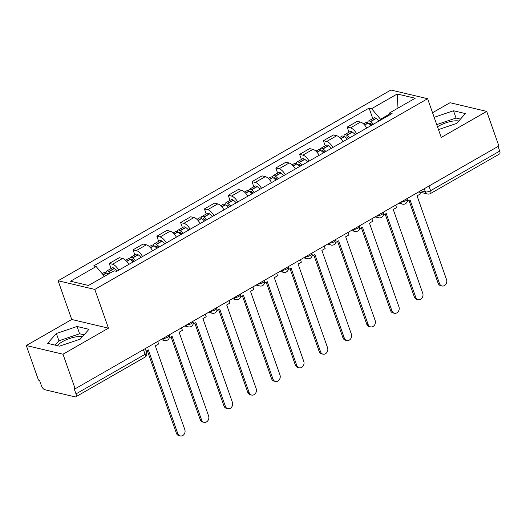 <?xml version="1.0" encoding="UTF-8"?>
<svg xmlns="http://www.w3.org/2000/svg" width="526" height="526" viewBox="0 0 526 526"><rect width="100%" height="100%" fill="white"/><g stroke="black" fill="none" stroke-linecap="round" stroke-linejoin="round"><path stroke-width="0.79" d="M437.5 126.799A15.293 5.253 160.6 0 1 438.94 125.924A15.293 5.253 160.6 0 1 458.79 121M57.387 345.661A15.293 5.253 160.6 0 1 62.515 341.644A15.293 5.253 160.6 0 1 82.365 336.719M26.3 345.529L62.995 354.215L75.165 388.78L498.872 145.958L486.701 111.394L441.248 137.444L427.612 98.71L390.917 90.025L58.11 280.752L71.753 319.486L26.3 345.529L38.47 380.094L39.542 380.351L41.436 385.736A3.919 1.736 -119.8 0 0 44.802 389.713L75.073 396.88A3.919 1.736 -119.8 0 0 75.803 396.808A3.919 1.736 -119.8 0 0 75.994 393.908L145.084 354.314A3.919 1.348 -19.4 0 0 146.642 352.505L145.268 348.6M486.701 111.394L450.006 102.715L432.543 112.722M62.995 354.215L108.448 328.165L94.805 289.431L427.612 98.71M75.165 388.78L74.094 388.523L75.994 393.908M498.056 146.425L499.7 151.087A3.919 1.736 60.2 0 1 499.509 153.986L430.419 193.581A3.919 1.736 -119.8 0 0 430.61 190.688L499.7 151.087M366.76 128.035A9.021 3.998 -119.8 0 0 360.52 122.104L357.259 121.328L347.193 127.101L350.454 127.871A9.021 3.998 60.2 0 1 356.694 133.808M348.988 132.204L347.193 127.101M342.965 141.672A9.021 3.998 -119.8 0 0 336.725 135.741L333.464 134.965L323.398 140.738L326.659 141.507A9.021 3.998 60.2 0 1 332.899 147.444M325.193 145.84L323.398 140.738M319.177 155.308A9.021 3.998 -119.8 0 0 312.931 149.377L309.669 148.602L299.603 154.374L302.864 155.144A9.021 3.998 60.2 0 1 309.11 161.081M301.405 159.477L299.603 154.374M295.382 168.945A9.021 3.998 -119.8 0 0 289.142 163.007L285.874 162.238L275.808 168.004L279.076 168.78A9.021 3.998 60.2 0 1 285.316 174.711M277.61 173.113L275.808 168.004M271.587 182.581A9.021 3.998 -119.8 0 0 265.347 176.644L262.086 175.875L252.02 181.641L255.281 182.417A9.021 3.998 60.2 0 1 261.521 188.347M253.815 186.75L252.02 181.641M247.792 196.218A9.021 3.998 -119.8 0 0 241.552 190.28L238.291 189.511L228.225 195.278L231.486 196.053A9.021 3.998 60.2 0 1 237.726 201.984M230.02 200.386L228.225 195.278M223.997 209.854A9.021 3.998 -119.8 0 0 217.757 203.917L214.496 203.148L204.43 208.914L207.691 209.683A9.021 3.998 60.2 0 1 213.931 215.621M206.225 214.016L204.43 208.914M200.209 223.484A9.021 3.998 -119.8 0 0 193.969 217.554L190.701 216.778L180.635 222.551L183.903 223.32A9.021 3.998 60.2 0 1 190.142 229.257M182.437 227.653L180.635 222.551M176.414 237.121A9.021 3.998 -119.8 0 0 170.174 231.19L166.906 230.414L156.84 236.187L160.108 236.956A9.021 3.998 60.2 0 1 166.347 242.894M158.642 241.289L156.84 236.187M152.619 250.757A9.021 3.998 -119.8 0 0 146.379 244.827L143.118 244.051L133.052 249.824L136.313 250.593A9.021 3.998 60.2 0 1 142.553 256.53M134.847 254.926L133.052 249.824M128.824 264.394A9.021 3.998 -119.8 0 0 122.584 258.463L119.323 257.687L109.257 263.454L112.518 264.23A9.021 3.998 60.2 0 1 118.758 270.16M111.052 268.562L109.257 263.454M389.161 114.267L380.515 119.224L380.791 120M380.515 119.224L371.606 108.678L397.229 93.99L415.198 98.244L389.575 112.926L388.813 115.398M371.606 108.678L369.088 108.08L93.635 265.939L96.146 266.537L70.523 281.219L88.493 285.473L114.122 270.785L116.634 271.383L392.087 113.524L389.575 112.926M58.11 280.752L94.805 289.431M438.487 129.587L456.634 123.419L465.392 113.577L453.471 110.756L434.16 117.318M71.753 319.486L108.448 328.165M59.53 346.167L80.208 339.145L88.966 329.302L77.046 326.482L56.367 333.504L47.61 343.346L59.53 346.167M372.783 118.567L369.088 108.08M96.146 266.537L104.431 276.341M397.229 93.99L397.998 108.1M460.48 119.1L456.042 118.054L436.731 124.609M456.042 118.054L453.471 110.756M84.055 334.825L79.617 333.773L58.938 340.802L55.092 345.122M58.938 340.802L56.367 333.504M79.617 333.773L77.046 326.482M441.991 285.98L440.597 285.651A4.51 3.735 -76.7 0 1 438.125 283.271L439.519 283.599A4.51 3.735 103.3 0 0 441.991 285.98A4.51 3.735 103.3 0 0 445.831 284.296A4.51 3.735 103.3 0 0 446.535 279.582L417.052 195.863L420.333 193.982L419.452 191.477M407.19 201.517L410.037 199.887L439.519 283.599M373.467 124.195A14.906 6.601 -119.8 0 0 370.6 121.651L370.422 121.526A4.951 2.196 -119.8 0 0 368.41 121.072A4.951 2.196 -119.8 0 0 367.759 122.775M368.41 121.072L373.979 117.883A4.951 2.196 60.2 0 1 375.991 118.337L376.169 118.462A14.906 6.601 60.2 0 1 379.036 121.006M363.505 123.886L365.971 122.473A4.951 2.196 60.2 0 1 367.983 122.92L368.161 123.045A14.906 6.601 60.2 0 1 371.027 125.596M369.364 123.998A2.4 1.065 60.2 0 1 369.679 123.288A2.4 1.065 60.2 0 1 370.652 123.505L370.83 123.63A12.354 5.47 60.2 0 1 372.316 124.853M408.978 200.491L438.125 283.271M418.196 299.616L416.802 299.287A4.51 3.735 -76.7 0 1 414.337 296.907L415.724 297.236A4.51 3.735 103.3 0 0 418.196 299.616A4.51 3.735 103.3 0 0 422.043 297.933A4.51 3.735 103.3 0 0 422.74 293.219L393.257 209.499L396.538 207.619L395.657 205.114M383.401 215.147L386.242 213.517L415.724 297.236M349.672 137.832A14.906 6.601 -119.8 0 0 346.805 135.287L346.627 135.162A4.951 2.196 -119.8 0 0 344.615 134.709A4.951 2.196 -119.8 0 0 343.971 136.412M344.615 134.709L350.185 131.52A4.951 2.196 60.2 0 1 352.196 131.967L352.374 132.092A14.906 6.601 60.2 0 1 355.241 134.643M339.711 137.523L342.176 136.109A4.951 2.196 60.2 0 1 344.188 136.556L344.366 136.681A14.906 6.601 60.2 0 1 347.232 139.232M345.569 137.634A2.4 1.065 60.2 0 1 345.884 136.924A2.4 1.065 60.2 0 1 346.864 137.141L347.035 137.266A12.354 5.47 60.2 0 1 348.521 138.489M385.183 214.128L414.337 296.907M394.401 313.253L393.007 312.924A4.51 3.735 -76.7 0 1 390.542 310.544L391.929 310.873A4.51 3.735 103.3 0 0 394.401 313.253A4.51 3.735 103.3 0 0 398.248 311.563A4.51 3.735 103.3 0 0 398.945 306.855L369.469 223.136L372.743 221.255L371.862 218.75M359.606 228.784L362.447 227.153L391.929 310.873M325.877 151.468A14.906 6.601 -119.8 0 0 323.01 148.924L322.839 148.792A4.951 2.196 -119.8 0 0 320.821 148.345A4.951 2.196 -119.8 0 0 320.176 150.048M320.821 148.345L326.39 145.156A4.951 2.196 60.2 0 1 328.402 145.603L328.579 145.728A14.906 6.601 60.2 0 1 331.446 148.279M315.916 151.159L318.381 149.746A4.951 2.196 60.2 0 1 320.4 150.193L320.571 150.318A14.906 6.601 60.2 0 1 323.437 152.862M321.774 151.271A2.4 1.065 60.2 0 1 322.09 150.561A2.4 1.065 60.2 0 1 323.069 150.778L323.24 150.903A12.354 5.47 60.2 0 1 324.726 152.126M361.388 227.765L390.542 310.544M370.606 326.889L369.219 326.561A4.51 3.735 -76.7 0 1 366.747 324.18L368.141 324.509A4.51 3.735 103.3 0 0 370.606 326.889A4.51 3.735 103.3 0 0 374.453 325.2A4.51 3.735 103.3 0 0 375.156 320.485L345.674 236.772L348.955 234.892L348.067 232.38M335.812 242.42L338.659 240.79L368.141 324.509M302.082 165.105A14.906 6.601 -119.8 0 0 299.222 162.554L299.044 162.429A4.951 2.196 -119.8 0 0 297.032 161.982A4.951 2.196 -119.8 0 0 296.381 163.678M297.032 161.982L302.595 158.793A4.951 2.196 60.2 0 1 304.613 159.24L304.784 159.365A14.906 6.601 60.2 0 1 307.651 161.909M292.121 164.796L294.586 163.382A4.951 2.196 60.2 0 1 296.605 163.829L296.776 163.954A14.906 6.601 60.2 0 1 299.642 166.499M297.986 164.901A2.4 1.065 60.2 0 1 298.295 164.191A2.4 1.065 60.2 0 1 299.274 164.414L299.452 164.539A12.354 5.47 60.2 0 1 300.938 165.762M337.593 241.401L366.747 324.18M346.812 340.526L345.424 340.197A4.51 3.735 -76.7 0 1 342.952 337.817L344.346 338.146A4.51 3.735 103.3 0 0 346.812 340.526A4.51 3.735 103.3 0 0 350.658 338.836A4.51 3.735 103.3 0 0 351.361 334.122L321.879 250.409L325.16 248.528L324.272 246.017M312.017 256.057L314.864 254.426L344.346 338.146M278.293 178.741A14.906 6.601 -119.8 0 0 275.427 176.19L275.249 176.065A4.951 2.196 -119.8 0 0 273.237 175.618A4.951 2.196 -119.8 0 0 272.586 177.315M273.237 175.618L278.8 172.429A4.951 2.196 60.2 0 1 280.818 172.876L280.989 173.001A14.906 6.601 60.2 0 1 283.856 175.546M268.332 178.432L270.798 177.019A4.951 2.196 60.2 0 1 272.81 177.466L272.987 177.591A14.906 6.601 60.2 0 1 275.854 180.135M274.191 178.538A2.4 1.065 60.2 0 1 274.506 177.827A2.4 1.065 60.2 0 1 275.479 178.044L275.657 178.169A12.354 5.47 60.2 0 1 277.143 179.399M313.805 255.038L342.952 337.817M323.023 354.156L321.629 353.827A4.51 3.735 -76.7 0 1 319.164 351.453L320.551 351.782A4.51 3.735 103.3 0 0 323.023 354.156A4.51 3.735 103.3 0 0 326.863 352.473A4.51 3.735 103.3 0 0 327.566 347.758L298.084 264.039L301.365 262.165L300.484 259.653M288.228 269.693L291.069 268.063L320.551 351.782M254.499 192.371A14.906 6.601 -119.8 0 0 251.632 189.827L251.454 189.702A4.951 2.196 -119.8 0 0 249.442 189.255A4.951 2.196 -119.8 0 0 248.798 190.951M249.442 189.255L255.011 186.066A4.951 2.196 60.2 0 1 257.023 186.513L257.201 186.638A14.906 6.601 60.2 0 1 260.068 189.182M244.537 192.062L247.003 190.655A4.951 2.196 60.2 0 1 249.015 191.102L249.192 191.227A14.906 6.601 60.2 0 1 252.059 193.772M250.396 192.174A2.4 1.065 60.2 0 1 250.711 191.464A2.4 1.065 60.2 0 1 251.684 191.681L251.862 191.806A12.354 5.47 60.2 0 1 253.348 193.035M290.01 268.668L319.164 351.453M299.228 367.792L297.834 367.464A4.51 3.735 -76.7 0 1 295.369 365.09L296.756 365.419A4.51 3.735 103.3 0 0 299.228 367.792A4.51 3.735 103.3 0 0 303.075 366.109A4.51 3.735 103.3 0 0 303.772 361.395L274.289 277.675L277.57 275.795L276.689 273.29M264.433 283.33L267.274 281.699L296.756 365.419M230.704 206.008A14.906 6.601 -119.8 0 0 227.837 203.463L227.666 203.338A4.951 2.196 -119.8 0 0 225.647 202.891A4.951 2.196 -119.8 0 0 225.003 204.588M225.647 202.891L231.216 199.696A4.951 2.196 60.2 0 1 233.228 200.15L233.406 200.275A14.906 6.601 60.2 0 1 236.273 202.819M220.742 205.699L223.208 204.285A4.951 2.196 60.2 0 1 225.22 204.739L225.398 204.864A14.906 6.601 60.2 0 1 228.264 207.408M226.601 205.811A2.4 1.065 60.2 0 1 226.916 205.101A2.4 1.065 60.2 0 1 227.896 205.318L228.067 205.442A12.354 5.47 60.2 0 1 229.553 206.665M266.215 282.304L295.369 365.09M275.433 381.429L274.046 381.1A4.51 3.735 -76.7 0 1 271.574 378.72L272.961 379.049A4.51 3.735 103.3 0 0 275.433 381.429A4.51 3.735 103.3 0 0 279.28 379.746A4.51 3.735 103.3 0 0 279.983 375.031L250.501 291.312L253.775 289.431L252.894 286.926M240.638 296.966L243.485 295.336L272.961 379.049M206.909 219.644A14.906 6.601 -119.8 0 0 204.042 217.1L203.871 216.975A4.951 2.196 -119.8 0 0 201.852 216.528A4.951 2.196 -119.8 0 0 201.208 218.224M201.852 216.528L207.422 213.332A4.951 2.196 60.2 0 1 209.433 213.786L209.611 213.911A14.906 6.601 60.2 0 1 212.478 216.456M196.948 219.335L199.413 217.922A4.951 2.196 60.2 0 1 201.432 218.375L201.603 218.5A14.906 6.601 60.2 0 1 204.469 221.045M202.806 219.447A2.4 1.065 60.2 0 1 203.121 218.737A2.4 1.065 60.2 0 1 204.101 218.954L204.272 219.079A12.354 5.47 60.2 0 1 205.765 220.302M242.42 295.941L271.574 378.72M251.638 395.065L250.251 394.737A4.51 3.735 -76.7 0 1 247.779 392.357L249.173 392.685A4.51 3.735 103.3 0 0 251.638 395.065A4.51 3.735 103.3 0 0 255.485 393.382A4.51 3.735 103.3 0 0 256.188 388.668L226.706 304.948L229.987 303.068L229.099 300.563M216.844 310.596L219.69 308.972L249.173 392.685M183.12 233.281A14.906 6.601 -119.8 0 0 180.254 230.736L180.076 230.612A4.951 2.196 -119.8 0 0 178.064 230.158A4.951 2.196 -119.8 0 0 177.413 231.861M178.064 230.158L183.627 226.969A4.951 2.196 60.2 0 1 185.645 227.416L185.816 227.541A14.906 6.601 60.2 0 1 188.683 230.092M173.153 232.972L175.618 231.558A4.951 2.196 60.2 0 1 177.637 232.005L177.808 232.13A14.906 6.601 60.2 0 1 180.674 234.681M179.018 233.084A2.4 1.065 60.2 0 1 179.327 232.374A2.4 1.065 60.2 0 1 180.306 232.591L180.484 232.716A12.354 5.47 60.2 0 1 181.97 233.939M218.625 309.577L247.779 392.357M227.843 408.702L226.456 408.373A4.51 3.735 -76.7 0 1 223.984 405.993L225.378 406.322A4.51 3.735 103.3 0 0 227.843 408.702A4.51 3.735 103.3 0 0 231.69 407.019A4.51 3.735 103.3 0 0 232.393 402.305L202.911 318.585L206.192 316.705L205.304 314.2M193.049 324.233L195.896 322.602L225.378 406.322M159.325 246.918A14.906 6.601 -119.8 0 0 156.459 244.373L156.281 244.248A4.951 2.196 -119.8 0 0 154.269 243.794A4.951 2.196 -119.8 0 0 153.618 245.497M154.269 243.794L159.838 240.606A4.951 2.196 60.2 0 1 161.85 241.053L162.021 241.178A14.906 6.601 60.2 0 1 164.888 243.729M149.364 246.609L151.83 245.195A4.951 2.196 60.2 0 1 153.842 245.642L154.019 245.767A14.906 6.601 60.2 0 1 156.886 248.318M155.223 246.72A2.4 1.065 60.2 0 1 155.538 246.01A2.4 1.065 60.2 0 1 156.511 246.227L156.689 246.352A12.354 5.47 60.2 0 1 158.175 247.575M194.837 323.214L223.984 405.993M204.055 422.339L202.661 422.01A4.51 3.735 -76.7 0 1 200.196 419.63L201.583 419.958A4.51 3.735 103.3 0 0 204.055 422.339A4.51 3.735 103.3 0 0 207.895 420.649A4.51 3.735 103.3 0 0 208.598 415.941L179.116 332.222L182.397 330.341L181.516 327.829M169.26 337.87L172.101 336.239L201.583 419.958M135.53 260.554A14.906 6.601 -119.8 0 0 132.664 258.003L132.486 257.878A4.951 2.196 -119.8 0 0 130.474 257.431A4.951 2.196 -119.8 0 0 129.83 259.127M130.474 257.431L136.043 254.242A4.951 2.196 60.2 0 1 138.055 254.689L138.233 254.814A14.906 6.601 60.2 0 1 141.099 257.359M125.569 260.245L128.035 258.831A4.951 2.196 60.2 0 1 130.047 259.279L130.224 259.403A14.906 6.601 60.2 0 1 133.091 261.948M131.428 260.35A2.4 1.065 60.2 0 1 131.743 259.647A2.4 1.065 60.2 0 1 132.716 259.864L132.894 259.989A12.354 5.47 60.2 0 1 134.38 261.212M171.042 336.85L200.196 419.63M180.26 435.975L178.866 435.646A4.51 3.735 -76.7 0 1 176.401 433.266L177.788 433.595A4.51 3.735 103.3 0 0 180.26 435.975A4.51 3.735 103.3 0 0 184.107 434.285A4.51 3.735 103.3 0 0 184.804 429.571L155.321 345.858L158.602 343.978L157.721 341.466M146.156 351.112L148.306 349.875L177.788 433.595M110.427 272.902A14.906 6.601 -119.8 0 0 108.869 271.64L108.698 271.515A4.951 2.196 -119.8 0 0 106.679 271.068A4.951 2.196 -119.8 0 0 106.035 272.764M106.679 271.068L112.248 267.879A4.951 2.196 60.2 0 1 114.26 268.326L114.438 268.451A14.906 6.601 60.2 0 1 117.305 270.995M102.162 273.658L104.24 272.468A4.951 2.196 60.2 0 1 106.252 272.915L106.43 273.04A14.906 6.601 60.2 0 1 107.988 274.302M107.633 273.987A2.4 1.065 60.2 0 1 107.948 273.277A2.4 1.065 60.2 0 1 108.928 273.5L109.099 273.625A12.354 5.47 60.2 0 1 109.132 273.645M147.247 350.487L176.401 433.266M162.882 338.507A3.919 1.348 -19.4 0 0 167.656 337.205A3.919 1.348 -19.4 0 0 169.214 335.397L169.063 334.97M186.677 324.871A3.919 1.348 -19.4 0 0 191.451 323.569A3.919 1.348 -19.4 0 0 193.009 321.761L192.858 321.333M210.472 311.234A3.919 1.348 -19.4 0 0 215.239 309.932A3.919 1.348 -19.4 0 0 216.804 308.124L216.653 307.697M234.267 297.604A3.919 1.348 -19.4 0 0 239.034 296.296A3.919 1.348 -19.4 0 0 240.592 294.488L240.441 294.06M258.062 283.968A3.919 1.348 -19.4 0 0 262.829 282.659A3.919 1.348 -19.4 0 0 264.387 280.851L264.236 280.424M281.851 270.331A3.919 1.348 -19.4 0 0 286.624 269.029A3.919 1.348 -19.4 0 0 288.182 267.215L288.031 266.787M305.645 256.695A3.919 1.348 -19.4 0 0 310.419 255.393A3.919 1.348 -19.4 0 0 311.977 253.585L311.826 253.151M329.44 243.058A3.919 1.348 -19.4 0 0 334.207 241.756A3.919 1.348 -19.4 0 0 335.772 239.948L335.621 239.521M353.235 229.421A3.919 1.348 -19.4 0 0 358.002 228.12A3.919 1.348 -19.4 0 0 359.56 226.311L359.409 225.884M377.03 215.785A3.919 1.348 -19.4 0 0 381.797 214.483A3.919 1.348 -19.4 0 0 383.355 212.675L383.204 212.248M400.819 202.148A3.919 1.348 -19.4 0 0 405.592 200.847A3.919 1.348 -19.4 0 0 407.15 199.038L406.999 198.611M420.636 190.793L425.416 191.931A3.919 1.348 -19.4 0 0 430.61 190.688L428.966 186.02M424.285 188.709L425.416 191.931A3.919 3.248 -76.7 0 0 427.566 193.995A3.919 3.919 0 0 0 430.419 193.581M136.313 250.593L146.379 244.827M160.108 236.956L170.174 231.19M183.903 223.32L193.969 217.554M207.691 209.683L217.757 203.917M231.486 196.053L241.552 190.28M255.281 182.417L265.347 176.644M279.076 168.78L289.142 163.007M302.864 155.144L312.931 149.377M326.659 141.507L336.725 135.741M350.454 127.871L360.52 122.104M112.518 264.23L122.584 258.463M400.496 202.339A3.919 3.248 103.3 0 0 402.548 204.16A3.919 3.919 0 0 0 407.15 199.038M376.701 215.976A3.919 3.248 103.3 0 0 378.753 217.79A3.919 3.919 0 0 0 383.355 212.675M352.907 229.606A3.919 3.248 103.3 0 0 354.958 231.427A3.919 3.919 0 0 0 359.56 226.311M329.118 243.242A3.919 3.248 103.3 0 0 331.17 245.063A3.919 3.919 0 0 0 335.772 239.948M305.323 256.879A3.919 3.248 103.3 0 0 307.375 258.7A3.919 3.919 0 0 0 311.977 253.585M281.528 270.515A3.919 3.248 103.3 0 0 283.58 272.337A3.919 3.919 0 0 0 288.182 267.215M257.733 284.152A3.919 3.248 103.3 0 0 259.785 285.973A3.919 3.919 0 0 0 264.387 280.851M233.945 297.788A3.919 3.248 103.3 0 0 235.99 299.61A3.919 3.919 0 0 0 240.592 294.488M210.15 311.425A3.919 3.248 103.3 0 0 212.202 313.246A3.919 3.919 0 0 0 216.804 308.124M186.355 325.055A3.919 3.248 103.3 0 0 188.407 326.876A3.919 3.919 0 0 0 193.009 321.761M162.56 338.691A3.919 3.248 103.3 0 0 164.612 340.513A3.919 3.919 0 0 0 169.214 335.397M143.44 349.652L145.084 354.314A3.919 1.736 -119.8 0 1 144.893 357.213A3.919 3.919 0 0 0 146.642 352.505M370.6 121.651L376.169 118.462M370.422 121.526L375.991 118.337M364.518 124.912L367.983 122.92M370.159 124.721L371.363 124.031M364.649 125.063L368.161 123.045M346.805 135.287L352.374 132.092M346.627 135.162L352.196 131.967M340.723 138.548L344.188 136.556M346.364 138.358L347.568 137.667M340.855 138.693L344.366 136.681M323.01 148.924L328.579 145.728M322.839 148.792L328.402 145.603M316.928 152.185L320.4 150.193M322.57 151.988L323.773 151.304M317.06 152.33L320.571 150.318M299.222 162.554L304.784 159.365M299.044 162.429L304.613 159.24M293.133 165.815L296.605 163.829M298.775 165.624L299.978 164.934M293.265 165.966L296.776 163.954M275.427 176.19L280.989 173.001M275.249 176.065L280.818 172.876M269.338 179.451L272.81 177.466M274.986 179.261L276.183 178.57M269.47 179.603L272.987 177.591M251.632 189.827L257.201 186.638M251.454 189.702L257.023 186.513M245.55 193.088L249.015 191.102M251.191 192.897L252.395 192.207M245.681 193.239L249.192 191.227M227.837 203.463L233.406 200.275M227.666 203.338L233.228 200.15M221.755 206.725L225.22 204.739M227.396 206.534L228.6 205.844M221.887 206.876L225.398 204.864M204.042 217.1L209.611 213.911M203.871 216.975L209.433 213.786M197.96 220.361L201.432 218.375M203.601 220.17L204.805 219.48M198.092 220.512L201.603 218.5M180.254 230.736L185.816 227.541M180.076 230.612L185.645 227.416M174.165 233.998L177.637 232.005M179.807 233.807L181.01 233.117M174.297 234.142L177.808 232.13M156.459 244.373L162.021 241.178M156.281 244.248L161.85 241.053M150.37 247.634L153.842 245.642M156.018 247.437L157.221 246.753M150.508 247.779L154.019 245.767M132.664 258.003L138.233 254.814M132.486 257.878L138.055 254.689M126.582 261.264L130.047 259.279M132.223 261.074L133.426 260.39M126.713 261.415L130.224 259.403M108.869 271.64L114.438 268.451M108.698 271.515L114.26 268.326M103.076 274.736L106.252 272.915M103.208 274.888L106.43 273.04M398.846 203.279L402.548 204.16M375.051 216.916L378.753 217.79M351.263 230.552L354.958 231.427M327.468 244.189L331.17 245.063M303.673 257.825L307.375 258.7M279.878 271.462L283.58 272.337M256.083 285.099L259.785 285.973M232.295 298.735L235.99 299.61M208.5 312.365L212.202 313.246M184.705 326.002L188.407 326.876M160.91 339.638L164.612 340.513M144.893 357.213L75.803 396.808M427.566 193.995L419.682 192.128"/></g></svg>
